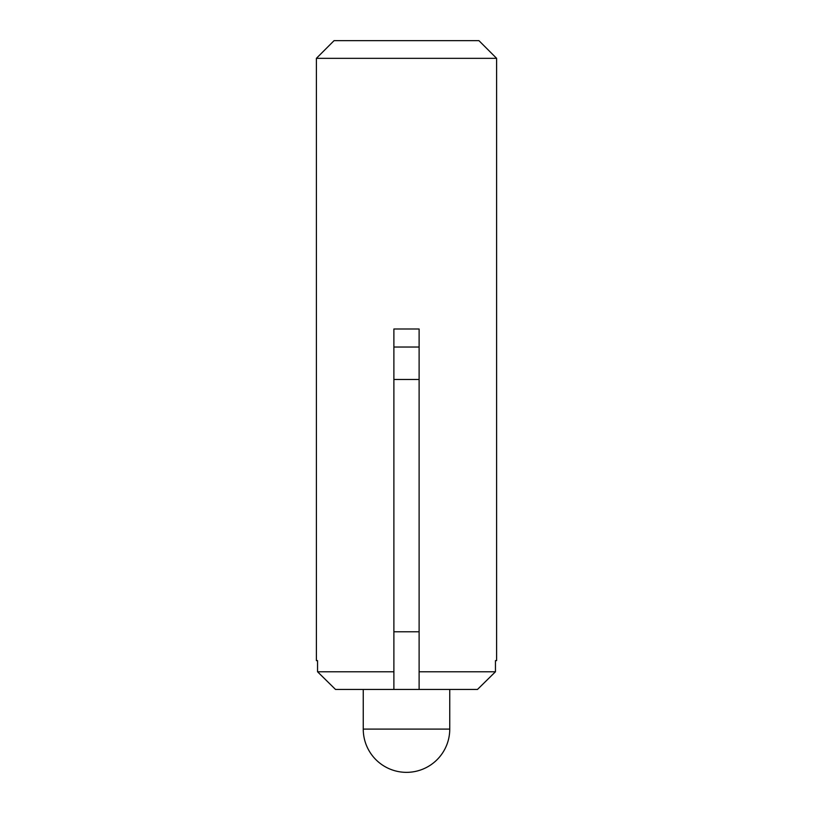<?xml version="1.0" encoding="UTF-8"?>
<svg xmlns="http://www.w3.org/2000/svg" width="813" height="813" viewBox="0 0 813 813"><rect width="100%" height="100%" fill="white"/><g stroke="black" fill="none" stroke-linecap="round" stroke-linejoin="round"><path stroke-width="1.22" d="M419.112 379.468L393.888 379.468L393.888 329.001L419.112 329.001L419.112 631.772L393.888 631.772L393.888 689.444L335.515 689.444L317.548 671.772L317.548 660.613L316.389 660.613L316.389 58.333L496.611 58.333L496.611 660.613L495.452 660.613L495.452 671.772L477.485 689.444L495.452 671.772L419.112 671.772L419.112 631.772M363.248 689.444L363.248 729.098L449.752 729.098L449.752 689.444M316.389 58.333L334.072 40.65L478.928 40.65L496.611 58.333M335.515 689.444L317.548 671.772L393.888 671.772M419.112 671.772L419.112 689.444L477.485 689.444M393.888 379.468L393.888 631.772M419.112 689.444L393.888 689.444M419.112 347.029L393.888 347.029M363.248 729.098A43.252 43.252 0 0 0 406.5 772.35A43.252 43.252 0 0 0 449.752 729.098"/></g></svg>
